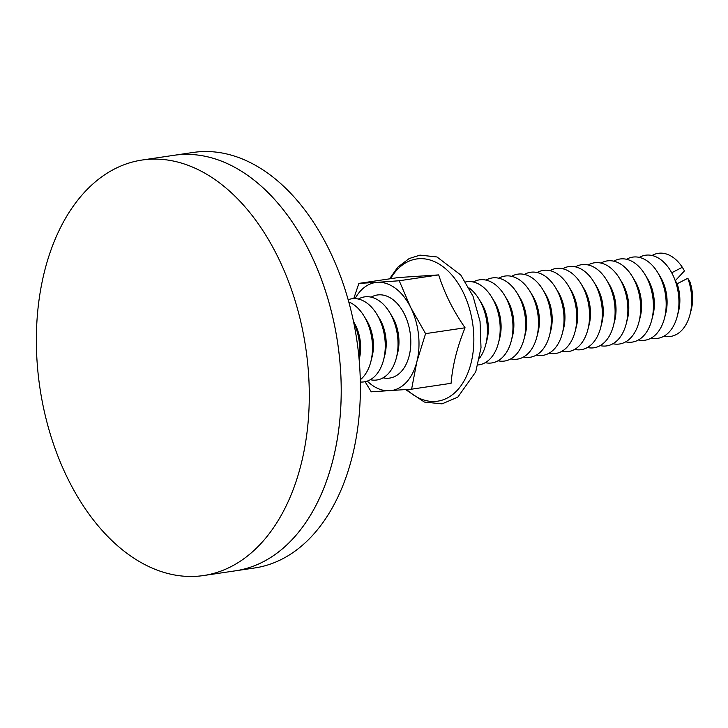 <?xml version="1.0" encoding="UTF-8"?>
<svg xmlns="http://www.w3.org/2000/svg" width="728" height="728" viewBox="0 0 728 728"><rect width="100%" height="100%" fill="white"/><g stroke="black" fill="none" stroke-linecap="round" stroke-linejoin="round"><path stroke-width="1.09" d="M277.332 255.901A210.01 134.434 -98.4 0 0 142.024 160.042A210.01 134.434 -98.4 0 0 39.858 387.505A210.01 134.434 -98.4 0 0 203.64 575.53A210.01 134.434 -98.4 0 0 277.332 255.901M309.254 251.169A210.01 134.434 -98.4 0 0 173.947 155.31A210.01 134.434 81.6 0 1 337.728 343.334A210.01 134.434 81.6 0 1 235.563 570.798A210.01 134.434 -98.4 0 0 309.254 251.169M359.059 358.658A42.006 26.891 -98.4 0 0 353.699 322.468M359.132 359.459L359.277 358.922A33.606 21.512 -98.4 0 0 355.537 325.27A33.606 21.512 -98.4 0 0 353.826 322.158L353.535 321.685M664.018 336.163A42.006 26.891 -98.4 0 0 689.98 314.569L691.254 309.682A33.606 21.512 -98.4 0 0 689.935 281.863L687.796 278.269L677.167 283.756L675.029 280.162A42.006 26.891 -98.4 0 0 672.545 274.392A42.006 26.891 -98.4 0 0 669.551 269.178A42.006 26.891 -98.4 0 0 639.284 257.384M671.689 272.782L682.327 267.285L684.466 270.889L675.329 280.662M651.241 338.056A42.006 26.891 -98.4 0 0 677.213 316.462A42.006 26.891 -98.4 0 0 675.029 280.162M677.213 316.462L678.487 311.575A33.606 21.512 -98.4 0 0 677.167 283.756M689.98 314.569A42.006 26.891 -98.4 0 0 687.796 278.269M682.327 267.285A42.006 26.891 -98.4 0 0 652.051 255.492M549.094 353.207A42.006 26.891 -98.4 0 0 575.065 331.613L576.339 326.726A33.606 21.512 -98.4 0 0 572.599 293.075A33.606 21.512 -98.4 0 0 570.889 289.962L568.25 285.658A42.006 26.891 -98.4 0 0 537.137 272.536M561.87 351.305A42.006 26.891 -98.4 0 0 587.833 329.72A42.006 26.891 -98.4 0 0 583.164 287.651A42.006 26.891 -98.4 0 0 581.017 283.765A42.006 26.891 -98.4 0 0 549.904 270.643M587.833 329.72L589.107 324.834A33.606 21.512 -98.4 0 0 585.376 291.182A33.606 21.512 -98.4 0 0 583.656 288.07L581.017 283.765M574.638 349.413A42.006 26.891 -98.4 0 0 600.6 327.827A42.006 26.891 -98.4 0 0 595.932 285.758A42.006 26.891 -98.4 0 0 593.784 281.873A42.006 26.891 -98.4 0 0 562.671 268.75M600.6 327.827L601.874 322.941A33.606 21.512 -98.4 0 0 598.143 289.289A33.606 21.512 -98.4 0 0 596.423 286.177L593.784 281.873M587.405 347.52A42.006 26.891 -98.4 0 0 613.367 325.935A42.006 26.891 -98.4 0 0 608.708 283.865A42.006 26.891 -98.4 0 0 606.56 279.98A42.006 26.891 -98.4 0 0 575.439 266.858M613.367 325.935L614.641 321.048A33.606 21.512 -98.4 0 0 610.91 287.396A33.606 21.512 -98.4 0 0 609.19 284.284L606.56 279.98M600.172 345.627A42.006 26.891 -98.4 0 0 626.144 324.042A42.006 26.891 -98.4 0 0 621.475 281.973A42.006 26.891 -98.4 0 0 619.328 278.087A42.006 26.891 -98.4 0 0 588.206 264.965M626.144 324.042L627.409 319.155A33.606 21.512 -98.4 0 0 623.678 285.503A33.606 21.512 -98.4 0 0 621.958 282.391L619.328 278.087M612.94 343.734A42.006 26.891 -98.4 0 0 638.911 322.149A42.006 26.891 -98.4 0 0 634.243 280.08A42.006 26.891 -98.4 0 0 632.095 276.194A42.006 26.891 -98.4 0 0 600.973 263.072M638.911 322.149L640.176 317.262A33.606 21.512 -98.4 0 0 636.445 283.611A33.606 21.512 -98.4 0 0 634.725 280.498L632.095 276.194M625.707 341.841A42.006 26.891 -98.4 0 0 651.678 320.247A42.006 26.891 -98.4 0 0 647.01 278.187A42.006 26.891 -98.4 0 0 644.862 274.301A42.006 26.891 -98.4 0 0 613.74 261.17M651.678 320.247L652.943 315.37A33.606 21.512 -98.4 0 0 649.212 281.709A33.606 21.512 -98.4 0 0 647.492 278.606L644.862 274.301M638.474 339.949A42.006 26.891 -98.4 0 0 664.446 318.354A42.006 26.891 -98.4 0 0 659.777 276.294A42.006 26.891 -98.4 0 0 657.63 272.399A42.006 26.891 -98.4 0 0 626.517 259.277M664.446 318.354L665.72 313.477A33.606 21.512 -98.4 0 0 661.98 279.816A33.606 21.512 -98.4 0 0 660.26 276.713L657.63 272.399M575.065 331.613A42.006 26.891 -98.4 0 0 570.397 289.544A42.006 26.891 -98.4 0 0 568.25 285.658M536.327 355.1A42.006 26.891 -98.4 0 0 562.298 333.506L563.572 328.619A33.606 21.512 -98.4 0 0 559.832 294.967A33.606 21.512 -98.4 0 0 558.121 291.855L555.482 287.551A42.006 26.891 -98.4 0 0 524.369 274.429M562.298 333.506A42.006 26.891 -98.4 0 0 557.63 291.437A42.006 26.891 -98.4 0 0 555.482 287.551M523.559 356.993A42.006 26.891 -98.4 0 0 549.531 335.399L550.805 330.512A33.606 21.512 -98.4 0 0 547.065 296.86A33.606 21.512 -98.4 0 0 545.345 293.757L542.715 289.444A42.006 26.891 -98.4 0 0 511.593 276.322M549.531 335.399A42.006 26.891 -98.4 0 0 544.863 293.329A42.006 26.891 -98.4 0 0 542.715 289.444M510.792 358.886A42.006 26.891 -98.4 0 0 536.764 337.291L538.028 332.414A33.606 21.512 -98.4 0 0 534.297 298.753A33.606 21.512 -98.4 0 0 532.577 295.65L529.948 291.337A42.006 26.891 -98.4 0 0 498.826 278.214M536.764 337.291A42.006 26.891 -98.4 0 0 532.095 295.231A42.006 26.891 -98.4 0 0 529.948 291.337M498.025 360.779A42.006 26.891 -98.4 0 0 523.996 339.184L525.261 334.307A33.606 21.512 -98.4 0 0 521.53 300.646A33.606 21.512 -98.4 0 0 519.81 297.543L517.18 293.238A42.006 26.891 -98.4 0 0 486.058 280.107M523.996 339.184A42.006 26.891 -98.4 0 0 519.328 297.124A42.006 26.891 -98.4 0 0 517.18 293.238M485.257 362.671A42.006 26.891 -98.4 0 0 511.229 341.086L512.494 336.2A33.606 21.512 -98.4 0 0 508.763 302.548A33.606 21.512 -98.4 0 0 507.043 299.436L504.413 295.131A42.006 26.891 -98.4 0 0 473.291 282.009M511.229 341.086A42.006 26.891 -98.4 0 0 506.561 299.017A42.006 26.891 -98.4 0 0 504.413 295.131M477.987 364.956A42.006 26.891 -98.4 0 0 498.453 342.979L499.726 338.092A33.606 21.512 -98.4 0 0 495.995 304.441A33.606 21.512 -98.4 0 0 494.276 301.328L491.637 297.024A42.006 26.891 -98.4 0 0 465.674 281.927M498.453 342.979A42.006 26.891 -98.4 0 0 493.793 300.91A42.006 26.891 -98.4 0 0 491.637 297.024M479.588 358.131A42.006 26.891 -98.4 0 0 485.685 344.872L486.959 339.985A33.606 21.512 -98.4 0 0 483.228 306.333A33.606 21.512 -98.4 0 0 481.508 303.221L478.869 298.917A42.006 26.891 -98.4 0 0 469.178 287.997M485.685 344.872A42.006 26.891 -98.4 0 0 481.017 302.803A42.006 26.891 -98.4 0 0 478.869 298.917M383.11 377.823A42.006 26.891 -98.4 0 0 409.081 356.229A42.006 26.891 -98.4 0 0 404.413 314.168A42.006 26.891 -98.4 0 0 402.266 310.274A42.006 26.891 -98.4 0 0 371.144 297.151M370.343 379.716A42.006 26.891 -98.4 0 0 396.305 358.121L397.579 353.244A33.606 21.512 -98.4 0 0 393.848 319.583A33.606 21.512 -98.4 0 0 392.128 316.48L389.498 312.175A42.006 26.891 -98.4 0 0 358.376 299.044M396.305 358.121A42.006 26.891 -98.4 0 0 391.646 316.061A42.006 26.891 -98.4 0 0 389.498 312.175M360.351 382.018A42.006 26.891 -98.4 0 0 383.538 360.023L384.812 355.137A33.606 21.512 -98.4 0 0 381.081 321.476A33.606 21.512 -98.4 0 0 379.361 318.373L376.722 314.068A42.006 26.891 -98.4 0 0 348.148 299.745M383.538 360.023A42.006 26.891 -98.4 0 0 378.869 317.954A42.006 26.891 -98.4 0 0 376.722 314.068M360.305 379.752A42.006 26.891 -98.4 0 0 370.77 361.916L372.044 357.029A33.606 21.512 -98.4 0 0 368.313 323.378A33.606 21.512 -98.4 0 0 366.594 320.265L363.954 315.961A42.006 26.891 -98.4 0 0 348.757 301.929M370.77 361.916A42.006 26.891 -98.4 0 0 366.102 319.847A42.006 26.891 -98.4 0 0 363.954 315.961M142.024 160.042L193.093 152.471A210.01 134.434 81.6 0 1 356.884 340.495A210.01 134.434 81.6 0 1 254.718 567.958L203.64 575.53M365.083 381.709L371.244 391.819L411.602 389.171L451.078 383.31C452.598 365.265 457.257 346.756 465.065 327.782C453.135 310.619 444.344 292.993 438.702 274.902L398.353 277.55L358.868 283.401L353.753 298.607M411.602 389.171L416.871 361.661A54.6 34.953 81.6 0 1 389.698 390.745A54.6 34.953 81.6 0 1 367.303 381.099M425.58 333.633L410.683 307.453A54.6 34.953 81.6 0 1 416.871 361.661L425.58 333.633L465.065 327.782M399.217 280.753L377.322 282.337A54.6 34.953 81.6 0 1 410.683 307.453L399.217 280.753L438.702 274.902M355.073 298.607A54.6 34.953 81.6 0 1 377.322 282.337L358.868 283.401M389.671 378.087A42.006 26.891 -98.4 0 0 401.073 371.771A42.006 26.891 -98.4 0 0 407.935 323.005A42.006 26.891 -98.4 0 0 377.35 294.995M406.688 389.544A71.872 46.001 -98.4 0 0 457.211 390.344A71.872 46.001 -98.4 0 0 459.696 285.895A71.872 46.001 -98.4 0 0 390.536 278.706M389.544 278.851L397.788 267.203L409.145 258.558L419.992 255.128L436.991 256.966L460.779 275.029L473.018 296.187L480.043 321.448L481.008 347.802L475.73 371.899L457.803 397.151L442.023 403.867L424.397 402.056L405.651 389.616"/></g></svg>
